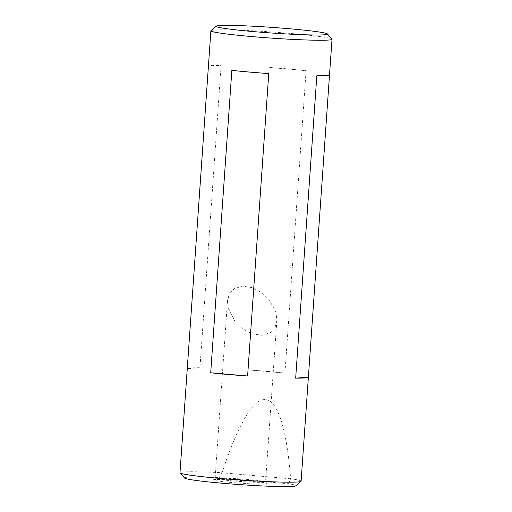 <?xml version="1.0" encoding="UTF-8"?>
<svg xmlns="http://www.w3.org/2000/svg" width="512" height="512" viewBox="0 0 512 512"><rect width="100%" height="100%" fill="white"/><g stroke="black" fill="none" stroke-linecap="round" stroke-linejoin="round"><path stroke-width="0.38" stroke-dasharray="2.56 1.92" d="M214.822 479.59A26.912 1.363 4 0 0 213.402 479.859A26.912 1.363 4 0 0 235.059 482.784A26.912 1.363 4 0 0 265.594 484.019A26.912 1.363 4 0 0 267.027 483.61A26.912 1.363 4 0 0 244.019 480.717A26.912 1.363 4 0 0 214.822 479.59M264.179 482.272A25.293 1.28 -176 0 1 236.115 481.165A25.293 1.28 -176 0 1 215.091 478.426A25.293 1.28 -176 0 1 215.13 478.362A25.293 1.28 -176 0 1 216.467 478.106A25.293 1.28 -176 0 1 243.898 479.168A25.293 1.28 -176 0 1 265.53 481.888A25.293 1.28 -176 0 1 265.555 481.952A25.293 1.28 -176 0 1 264.179 482.272M276.032 312.8L269.44 300.026L262.272 293.011L252.621 287.706L242.349 286.112L234.048 288.787L229.19 294.355L227.507 300.832L228.314 308.634L234.906 321.408L242.08 328.422L251.731 333.728L261.997 335.322L270.298 332.646L275.155 327.078L276.838 320.602L276.032 312.8M210.982 30.65A60.71 3.072 -176 0 1 214.189 30.042A60.71 3.072 -176 0 1 280.038 32.589A60.71 3.072 -176 0 1 331.942 39.11M184.557 478.054A55.853 2.829 -176 0 1 187.533 477.21A55.853 2.829 -176 0 1 219.194 477.715L288.544 483.763A55.853 2.829 -176 0 1 295.846 485.837M301.107 481.197A60.71 3.072 4 0 0 290.598 478.72C287.091 431.878 278.355 400.262 265.568 399.622C252.896 398.042 236.768 427.488 222.112 472.749A60.71 3.072 4 0 0 183.29 471.968A60.71 3.072 4 0 0 179.987 472.73M222.112 472.749L219.194 477.715M269.19 67.456L248.038 369.869A60.71 3.072 -176 0 1 284.941 373.088L306.086 70.675A60.71 3.072 4 0 0 269.19 67.456L306.086 70.675M199.968 367.712L187.264 368.698A60.71 3.072 -176 0 1 190.56 367.936A60.71 3.072 -176 0 1 199.968 367.712L221.12 65.293A60.71 3.072 4 0 0 211.712 65.523A60.71 3.072 4 0 0 208.41 66.285L221.12 65.293M288.544 483.763L290.598 478.72M290.509 478.771L222.189 472.813M248.038 369.869L284.941 373.088M329.53 74.752L316.826 75.744M268.755 73.581L231.853 70.362M215.13 478.362L213.402 479.859M227.507 300.832L215.091 478.426M276.838 320.602L265.555 481.952M265.53 481.888L267.027 483.61"/><path stroke-width="0.77" d="M324.467 34.79A55.853 2.829 4 0 0 327.443 33.946A55.853 2.829 4 0 0 279.686 27.942A55.853 2.829 4 0 0 219.11 25.6A55.853 2.829 4 0 0 216.154 26.163A55.853 2.829 4 0 0 261.107 32.23A55.853 2.829 4 0 0 324.467 34.79M327.443 33.946L331.942 39.11A60.71 3.072 -176 0 1 332.013 39.27A60.71 3.072 -176 0 1 328.71 40.032A60.71 3.072 -176 0 1 261.35 37.363A60.71 3.072 -176 0 1 210.893 30.803A60.71 3.072 -176 0 1 210.982 30.65L216.154 26.163M301.018 481.35L295.846 485.837A55.853 2.829 -176 0 1 292.89 486.4A55.853 2.829 -176 0 1 232.314 484.058A55.853 2.829 -176 0 1 184.557 478.054L180.058 472.89A60.71 3.072 4 0 0 231.962 479.411A60.71 3.072 4 0 0 297.811 481.958A60.71 3.072 4 0 0 301.018 481.35A60.71 3.072 4 0 0 301.107 481.197L332.013 39.27M210.893 30.803L179.987 472.73A60.71 3.072 4 0 0 180.058 472.89M326.234 75.514A60.71 3.072 4 0 0 329.53 74.752L308.384 377.171A60.71 3.072 -176 0 1 305.082 377.933A60.71 3.072 -176 0 1 295.674 378.157L316.826 75.744A60.71 3.072 4 0 0 326.234 75.514M208.41 66.285L187.264 368.698M268.755 73.581L247.603 376A60.71 3.072 -176 0 1 210.707 372.781L231.853 70.362A60.71 3.072 4 0 0 268.755 73.581M308.384 377.171L295.674 378.157M247.603 376L210.707 372.781"/></g></svg>

